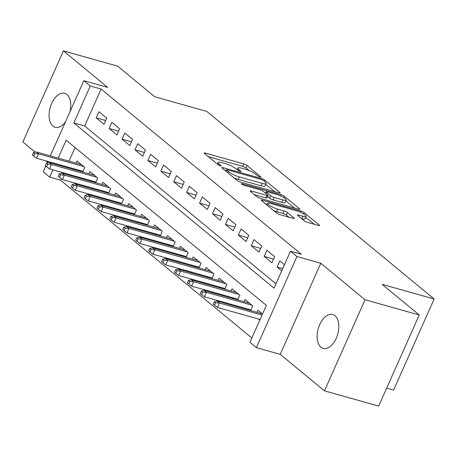 <?xml version="1.0" encoding="UTF-8"?>
<svg xmlns="http://www.w3.org/2000/svg" width="457" height="457" viewBox="0 0 457 457"><rect width="100%" height="100%" fill="white"/><g stroke="black" fill="none" stroke-linecap="round" stroke-linejoin="round"><path stroke-width="0.69" d="M259.976 176.956A1.891 0.383 24 0 0 260.816 176.99A1.891 0.383 24 0 0 260.576 176.642L247.106 165.525A2.702 0.543 24 0 0 243.707 163.88L205.399 153.101A2.702 0.543 24 0 0 204.199 153.049A2.702 0.543 24 0 0 204.536 153.546L218.006 164.663A1.891 0.383 24 0 0 220.388 165.811A1.891 0.383 24 0 0 221.228 165.851A1.891 0.383 24 0 0 220.988 165.503L219.246 164.063A8.643 1.737 24 0 1 218.16 162.464A8.643 1.737 24 0 1 221.999 162.629L225.192 163.532A8.643 1.737 24 0 1 236.058 168.793L237.8 170.233A1.891 0.383 24 0 0 240.182 171.386A1.891 0.383 24 0 0 241.022 171.421A1.891 0.383 24 0 0 240.782 171.072L239.04 169.633A8.643 1.737 24 0 1 237.954 168.033A8.643 1.737 24 0 1 241.793 168.199L244.986 169.101A8.643 1.737 24 0 1 255.851 174.363L257.594 175.802A1.891 0.383 24 0 0 259.976 176.956M334.981 315.684A17.612 10.117 -74.3 0 0 332.736 314.49A17.612 10.117 -74.3 0 0 318.895 326.629A17.612 10.117 -74.3 0 0 320.951 347.206A17.612 10.117 -74.3 0 0 323.196 348.4A17.612 10.117 -74.3 0 0 337.038 336.261A17.612 10.117 -74.3 0 0 334.981 315.684M70.024 111.639A17.612 10.117 -74.3 0 0 66.945 94.542A17.612 10.117 -74.3 0 0 64.7 93.348A17.612 10.117 -74.3 0 0 50.853 105.481A17.612 10.117 -74.3 0 0 52.909 126.058A17.612 10.117 -74.3 0 0 55.154 127.252A17.612 10.117 -74.3 0 0 65.471 121.865M304.179 220.777A2.702 0.543 24 0 0 307.578 222.422L318.323 225.444A2.702 0.543 24 0 0 319.523 225.495A2.702 0.543 24 0 0 319.186 224.998L304.225 212.654A2.702 0.543 24 0 0 300.826 211.008L262.518 200.229A2.702 0.543 24 0 0 261.318 200.172A2.702 0.543 24 0 0 261.655 200.674L276.622 213.019A2.702 0.543 24 0 0 280.015 214.664L293 218.315A2.702 0.543 24 0 0 294.199 218.372A2.702 0.543 24 0 0 293.857 217.869L287.459 212.585A2.702 0.543 24 0 0 284.06 210.94L277.622 209.129A7.226 1.451 24 0 1 270.704 206.176A7.226 1.451 24 0 1 267.631 203.394A7.226 1.451 24 0 1 270.835 203.531L296.056 210.631A7.226 1.451 24 0 1 302.98 213.585A7.226 1.451 24 0 1 306.053 216.367A7.226 1.451 24 0 1 302.842 216.23L298.638 215.047A2.702 0.543 24 0 0 297.438 214.99A2.702 0.543 24 0 0 297.781 215.493L304.179 220.777M419.246 314.999L378.682 406.113L324.476 390.855L365.04 299.741L419.246 314.999L382.109 284.357L434.15 299.004L206.798 111.428L154.763 96.787L117.626 66.145L63.414 50.887L107.658 87.39L83.808 80.678L90.269 86.007L101.106 89.058L301.329 254.252L290.486 251.201L296.947 256.526L256.383 347.64L249.922 342.31L266.368 305.373L66.145 140.185L58.17 158.093M365.04 299.741L320.797 263.238L296.947 256.526M278.89 192.911A2.702 0.543 24 0 0 280.09 192.963A2.702 0.543 24 0 0 279.753 192.466L264.792 180.121A2.702 0.543 24 0 0 261.393 178.476L223.085 167.69A2.702 0.543 24 0 0 221.885 167.639A2.702 0.543 24 0 0 222.222 168.142L237.189 180.486A2.702 0.543 24 0 0 240.582 182.132L278.89 192.911M284.505 196.384L299.472 208.729A2.702 0.543 24 0 1 299.809 209.232A2.702 0.543 24 0 1 298.61 209.18L260.301 198.395A2.702 0.543 24 0 1 256.903 196.75L250.499 191.466A2.702 0.543 24 0 1 250.162 190.969A2.702 0.543 24 0 1 251.361 191.02L266.899 195.396A2.702 0.543 24 0 0 268.099 195.447A2.702 0.543 24 0 0 267.756 194.945L263.512 191.443A2.702 0.543 24 0 0 260.113 189.798L243.941 185.245A1.891 0.383 24 0 1 242.13 184.474A1.891 0.383 24 0 1 241.325 183.743A1.891 0.383 24 0 1 242.164 183.783L281.112 194.739A2.702 0.543 24 0 1 284.505 196.384L283.906 197.738M63.414 50.887L22.85 142.001L35.155 152.152M258.405 319.003L259.787 320.151M245.483 308.349L246.9 309.515M232.567 297.69L233.984 298.855M219.651 287.03L221.068 288.201M206.735 276.376L208.152 277.542M193.814 265.717L195.23 266.888M180.898 255.057L182.314 256.228M167.982 244.404L169.398 245.569M155.06 233.744L156.477 234.915M142.144 223.085L143.561 224.256M129.228 212.431L130.645 213.596M116.312 201.771L117.729 202.942M103.391 191.112L104.807 192.283M90.475 180.458L91.891 181.623M106.721 118.1L98.975 111.708L96.233 117.866L103.979 124.258L106.721 118.1M119.643 128.76L111.891 122.367L109.149 128.52L116.901 134.918L119.643 128.76M132.559 139.419L124.807 133.021L122.065 139.179L129.817 145.572L132.559 139.419M145.475 150.073L137.723 143.681L134.986 149.839L142.733 156.231L145.475 150.073M158.39 160.733L150.644 154.335L147.902 160.493L155.654 166.891L158.39 160.733M171.312 171.392L163.56 164.994L160.818 171.152L168.57 177.545L171.312 171.392M184.228 182.046L176.476 175.654L173.734 181.806L181.486 188.204L184.228 182.046M197.144 192.705L189.392 186.307L186.656 192.466L194.402 198.864L197.144 192.705M210.066 203.365L202.314 196.967L199.572 203.125L207.324 209.517L210.066 203.365M222.982 214.019L215.23 207.627L212.488 213.779L220.24 220.177L222.982 214.019M235.898 224.678L228.146 218.28L225.404 224.438L233.156 230.836L235.898 224.678M248.814 235.332L241.068 228.94L238.326 235.098L246.077 241.49L248.814 235.332M261.735 245.992L253.983 239.599L251.241 245.752L258.993 252.15L261.735 245.992M274.651 256.651L266.899 250.253L264.157 256.411L271.909 262.804L274.651 256.651M101.106 89.058L84.659 125.995L275.959 283.826M284.46 264.74L279.815 260.913L277.079 267.071L281.718 270.898M61.209 178.67L60.541 180.172L251.841 338.003M75.068 147.542L69.013 161.144M66.539 166.696L66.236 167.382M63.763 172.94L63.46 173.62M77.559 169.798L78.975 170.969M76.079 163.132L77.044 160.955L84.796 167.353L82.717 172.021M88.995 173.786L89.96 171.615L97.712 178.007L95.633 182.68M101.911 184.445L102.882 182.274L110.628 188.667L108.549 193.334M114.827 195.105L115.798 192.928L123.55 199.326L121.471 203.993M127.749 205.759L128.714 203.588L136.466 209.98L134.387 214.653M140.665 216.418L141.63 214.247L149.382 220.64L147.303 225.307M153.581 227.078L154.552 224.901L162.298 231.299L160.224 235.966M166.502 237.731L167.468 235.561L175.22 241.953L173.14 246.626M179.418 248.391L180.384 246.22L188.135 252.612L186.056 257.28M192.334 259.05L193.3 256.874L201.051 263.272L198.972 267.939M205.25 269.704L206.221 267.534L213.973 273.926L211.894 278.599M218.172 280.364L219.137 278.193L226.889 284.585L224.81 289.252M231.088 291.023L232.053 288.847L239.805 295.245L237.726 299.912M244.004 301.677L244.975 299.506L252.721 305.899L250.647 310.571M256.925 312.337L257.891 310.166L262.529 313.993M386.668 388.17L393.586 390.118L434.15 299.004M320.797 263.238L280.232 354.352L324.476 390.855M280.232 354.352L256.383 347.64M60.541 180.172L49.699 177.122L43.244 171.792L45.797 166.057M45.66 160.824L47.465 162.309M90.269 86.007L73.823 122.944L274.04 288.139L290.486 251.201M47.145 163.023L47.854 161.435M50.327 155.883L83.808 80.678M55.697 163.646L55.394 164.331M52.921 169.884L49.699 177.122M84.659 125.995L73.823 122.944M96.233 117.866L105.647 120.517M109.149 128.52L118.569 131.17M122.065 139.179L131.485 141.83M134.986 149.839L144.401 152.484M147.902 160.493L157.317 163.143M160.818 171.152L170.238 173.803M173.734 181.806L183.154 184.457M186.656 192.466L196.07 195.116M199.572 203.125L208.992 205.776M212.488 213.779L221.908 216.429M225.404 224.438L234.824 227.089M238.326 235.098L247.74 237.749M251.241 245.752L260.661 248.402M264.157 256.411L273.577 259.062M277.079 267.071L282.717 268.659M249.191 170.615L246.009 167.987A2.702 0.543 24 0 0 242.61 166.342L208.369 156.705M274.828 191.769L265.791 184.314M263.209 180.429A1.891 0.383 24 0 0 260.827 179.281L227.203 169.815A1.891 0.383 24 0 0 226.364 169.781A1.891 0.383 24 0 0 226.598 170.13L228.437 171.643A8.643 1.737 24 0 0 239.308 176.91L262.289 183.377A8.643 1.737 24 0 0 266.128 183.548A8.643 1.737 24 0 0 265.043 181.949L263.209 180.429M234.001 177.859A8.643 1.737 24 0 0 238.211 179.373L239.308 176.91M266.128 183.548L265.031 186.01A8.643 1.737 24 0 1 261.193 185.845L238.211 179.373M285.871 200.874L294.542 208.032M254.332 194.631L265.803 197.858A2.702 0.543 24 0 0 267.002 197.91L268.099 195.447M283.02 199.932A7.226 1.451 24 0 0 286.231 200.069A7.226 1.451 24 0 0 283.157 197.287A7.226 1.451 24 0 0 276.234 194.334L267.351 191.831A2.702 0.543 24 0 0 266.151 191.78A2.702 0.543 24 0 0 266.488 192.283L270.738 195.785A2.702 0.543 24 0 0 274.131 197.43L283.02 199.932L281.923 202.394A7.226 1.451 24 0 0 285.134 202.537L286.231 200.069M281.923 202.394L273.035 199.892A2.702 0.543 24 0 1 269.641 198.247L267.602 196.561M306.053 216.367L304.956 218.829A7.226 1.451 24 0 1 301.746 218.692L301.609 218.652M273.709 210.614A7.226 1.451 24 0 0 276.525 211.591L277.622 209.129M288.933 217.172L286.362 215.047A2.702 0.543 24 0 0 282.963 213.402L276.525 211.591M267.214 204.319L265.488 203.833M314.262 224.301L305.676 217.218M33.481 152.529L32.384 154.992L33.681 156.06L34.778 153.598L33.481 152.529L36.223 151.913L38.548 153.832L36.577 158.265L83.02 171.335M34.778 153.598L38.548 153.832L83.865 166.588M36.223 151.913L81.54 164.669M36.577 158.265L33.681 156.06M46.403 163.189L45.306 165.651L46.597 166.719L47.694 164.257L46.403 163.189L49.139 162.572L51.464 164.491L49.493 168.924L95.941 181.995M47.694 164.257L51.464 164.491L96.781 177.242M49.139 162.572L94.456 175.322M49.493 168.924L46.597 166.719M59.319 173.849L58.222 176.311L59.513 177.373L60.61 174.911L59.319 173.849L62.061 173.232L64.386 175.145L62.409 179.578L108.857 192.648M60.61 174.911L64.386 175.145L109.703 187.901M62.061 173.232L107.378 185.982M62.409 179.578L59.513 177.373M72.235 184.502L71.138 186.964L72.429 188.033L73.526 185.571L72.235 184.502L74.977 183.885L77.302 185.805L75.331 190.238L121.773 203.308M73.526 185.571L77.302 185.805L122.619 198.561M74.977 183.885L120.294 196.641M75.331 190.238L72.429 188.033M85.156 195.162L84.059 197.624L85.35 198.692L86.447 196.23L85.156 195.162L87.893 194.545L90.218 196.464L88.247 200.897L134.689 213.967M86.447 196.23L90.218 196.464L135.535 209.215M87.893 194.545L133.21 207.295M88.247 200.897L85.35 198.692M98.072 205.821L96.975 208.283L98.266 209.346L99.363 206.884L98.072 205.821L100.814 205.204L103.139 207.118L101.163 211.551L147.611 224.621M99.363 206.884L103.139 207.118L148.456 219.874M100.814 205.204L146.131 217.955M101.163 211.551L98.266 209.346M110.988 216.475L109.891 218.937L111.182 220.006L112.279 217.543L110.988 216.475L113.73 215.858L116.055 217.778L114.079 222.211L160.527 235.281M112.279 217.543L116.055 217.778L161.372 230.534M113.73 215.858L159.047 228.614M114.079 222.211L111.182 220.006M123.904 227.135L122.807 229.597L124.104 230.665L125.201 228.203L123.904 227.135L126.646 226.518L128.971 228.437L127 232.87L173.443 245.94M125.201 228.203L128.971 228.437L174.288 241.187M126.646 226.518L171.963 239.268M127 232.87L124.104 230.665M136.826 237.794L135.729 240.256L137.02 241.319L138.117 238.857L136.826 237.794L139.562 237.172L141.887 239.091L139.916 243.524L186.359 256.594M138.117 238.857L141.887 239.091L187.204 251.847M139.562 237.172L184.879 249.928M139.916 243.524L137.02 241.319M149.742 248.448L148.645 250.91L149.936 251.978L151.033 249.516L149.742 248.448L152.484 247.831L154.809 249.751L152.832 254.183L199.281 267.254M151.033 249.516L154.809 249.751L200.126 262.507M152.484 247.831L197.801 260.587M152.832 254.183L149.936 251.978M162.658 259.108L161.561 261.57L162.852 262.638L163.949 260.176L162.658 259.108L165.4 258.491L167.725 260.41L165.754 264.843L212.197 277.913M163.949 260.176L167.725 260.41L213.042 273.16M165.4 258.491L210.717 271.241M165.754 264.843L162.852 262.638M175.579 269.767L174.483 272.229L175.774 273.292L176.87 270.83L175.579 269.767L178.316 269.144L180.641 271.064L178.67 275.497L225.112 288.567M176.87 270.83L180.641 271.064L225.958 283.82M178.316 269.144L223.633 281.9M178.67 275.497L175.774 273.292M188.495 280.421L187.399 282.883L188.69 283.951L189.786 281.489L188.495 280.421L191.237 279.804L193.562 281.723L191.586 286.156L238.034 299.226M189.786 281.489L193.562 281.723L238.88 294.479M191.237 279.804L236.555 292.56M191.586 286.156L188.69 283.951M201.411 291.08L200.315 293.543L201.606 294.611L202.702 292.149L201.411 291.08L204.153 290.463L206.478 292.383L204.502 296.816L250.95 309.886M202.702 292.149L206.478 292.383L251.796 305.133M204.153 290.463L249.471 303.214M204.502 296.816L201.606 294.611M214.327 301.74L213.23 304.202L214.527 305.265L215.618 302.802L214.327 301.74L217.069 301.117L219.394 303.037L217.423 307.47L260.09 319.477M215.618 302.802L219.394 303.037L262.061 315.044M217.069 301.117L262.387 313.873M217.423 307.47L214.527 305.265M260.393 177.048L260.576 176.642M220.805 165.908L220.988 165.503M240.599 171.478L240.782 171.072M238.554 170.712L239.04 169.633M218.76 165.143L219.246 164.063M205.022 153.946L205.399 153.101M242.61 166.342L243.707 163.88M246.009 167.987L247.106 165.525M222.708 168.542L223.085 167.69M261.01 179.333L261.393 178.476M264.266 181.303L264.792 180.121M279.495 193.048L279.753 192.466M226.072 171.312L226.598 170.13M227.912 172.832L228.437 171.643M261.193 185.845L262.289 183.377M299.209 209.312L299.472 208.729M250.984 191.866L251.361 191.02M265.803 197.858L266.899 195.396M241.913 184.342L242.164 183.783M280.569 195.962L281.112 194.739M265.963 193.465L266.488 192.283M269.641 198.247L270.738 195.785M273.035 199.892L274.131 197.43M298.261 215.893L298.638 215.047M301.746 218.692L302.842 216.23M282.963 213.402L284.06 210.94M286.362 215.047L287.459 212.585M293.6 218.452L293.857 217.869M262.141 201.074L262.518 200.229M300.289 212.214L300.826 211.008M303.637 213.973L304.225 212.654M318.929 225.581L319.186 224.998M237.194 169.736L237.954 168.033M217.401 164.16L218.16 162.464M225.787 171.078L226.364 169.781M265.551 193.128L266.151 191.78M266.911 205.01L267.631 203.394"/></g></svg>

